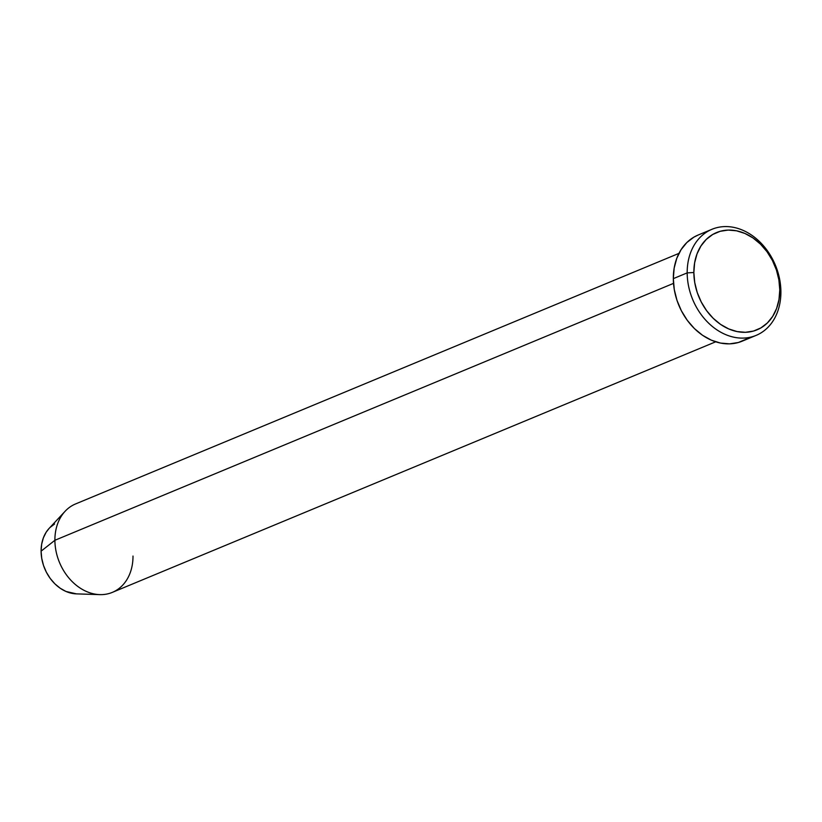 <?xml version="1.0" encoding="UTF-8"?>
<svg xmlns="http://www.w3.org/2000/svg" width="822" height="822" viewBox="0 0 822 822"><rect width="100%" height="100%" fill="white"/><g stroke="black" fill="none" stroke-linecap="round" stroke-linejoin="round"><path stroke-width="1.23" d="M687.182 272.883L693.85 272.514A52.67 41.049 -112.6 0 1 736.543 230.807A52.67 41.049 -112.6 0 1 779.77 289.868L780.9 291.8A57.458 44.778 67.4 0 0 733.748 227.375A57.458 44.778 67.4 0 0 687.182 272.883A57.458 44.778 -112.6 0 1 712.006 229.276A57.458 44.778 -112.6 0 1 780.9 291.8A57.458 44.778 -112.6 0 1 756.076 335.407A57.458 44.778 -112.6 0 1 687.182 272.883L673.321 278.637L687.182 272.883A57.458 44.778 67.4 0 0 734.323 337.308A57.458 44.778 67.4 0 0 780.9 291.8L779.77 289.868L778.886 279.87L776.4 269.924L772.382 260.41L766.998 251.696L760.453 244.113L753.003 237.959L744.927 233.458L736.543 230.807L728.169 230.078L720.123 231.321L712.725 234.476L706.252 239.428L700.95 245.984L697.025 253.895L694.631 262.855L693.85 272.514L694.734 282.511L697.22 292.457L701.238 301.972L706.622 310.685L713.167 318.268L720.617 324.423L728.693 328.913L737.077 331.574L745.451 332.304L753.497 331.06L760.895 327.906L767.368 322.954L772.67 316.398L776.595 308.486L778.989 299.527L779.77 289.868A52.67 41.049 -112.6 0 1 737.077 331.574A52.67 41.049 -112.6 0 1 693.85 272.514L687.182 272.883M678.962 253.371L75.583 503.937A47.882 37.319 67.4 0 0 54.899 540.28A47.882 37.319 -112.6 0 1 65.144 511.243L49.156 528.361A37.617 29.315 67.4 0 0 41.1 551.172L54.899 540.28L673.516 283.374L54.899 540.28A47.882 37.319 67.4 0 0 112.316 592.385L715.685 341.808M712.006 229.276L698.145 235.03A57.458 44.778 67.4 0 0 673.321 278.637A57.458 44.778 67.4 0 0 742.225 341.161L756.076 335.407M76.467 593.874L65.976 591.46L60.212 588.244L54.889 583.846L50.224 578.441L46.371 572.215L43.504 565.423L41.727 558.313L41.1 551.172L41.655 544.277L43.361 537.876L46.166 532.224L49.207 528.299M49.957 527.539L54.581 524.004M746.458 339.054L738.382 342.497L729.607 343.853L720.473 343.062L711.328 340.164L702.522 335.263L694.385 328.543L687.254 320.272L681.376 310.767L676.999 300.39L674.276 289.539L673.321 278.637L674.163 268.095L676.783 258.324L681.058 249.693L686.843 242.541L693.912 237.137L698.34 234.948M133 556.052A47.882 37.319 -112.6 0 1 99.781 594.625A47.882 37.319 -112.6 0 1 54.899 540.28L41.1 551.172A37.617 29.315 67.4 0 0 76.364 593.874L99.781 594.625"/></g></svg>
